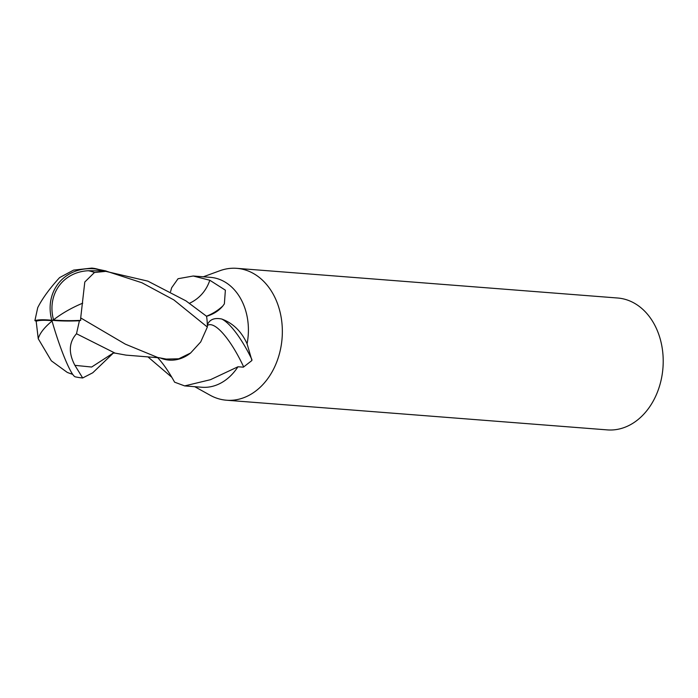 <?xml version="1.0" encoding="UTF-8"?>
<svg xmlns="http://www.w3.org/2000/svg" width="698" height="698" viewBox="0 0 698 698"><rect width="100%" height="100%" fill="white"/><g stroke="black" fill="none" stroke-linecap="round" stroke-linejoin="round"><path stroke-width="1.05" d="M209.897 395.094A66.144 50.596 -85.5 0 0 226.51 400.224L607.373 429.898A66.144 50.596 -85.5 0 0 654.314 399.02A66.144 50.596 -85.5 0 0 657.734 331.637A66.144 50.596 -85.5 0 0 617.643 298.011L236.788 268.337A66.144 50.596 -85.5 0 0 219.573 270.841M184.665 385.907L201.879 387.25A55.116 42.159 -85.5 0 0 237.957 366.782L210.456 379.695L184.665 385.907L174.596 382.172A59.984 16.49 -113.8 0 0 157.687 357.69M171.821 377.295L147.967 356.905M170.565 291.651L171.647 287.759L178.051 278.72L193.233 276.007L209.81 280.256L225.375 290.167L224.372 303.848L222.828 305.986C218.936 310.723 213.518 314.17 206.573 316.307L207.393 316.063M207.323 324.919A7.451 5.697 94.5 0 1 207.332 324.919A55.116 42.159 -85.5 0 0 206.573 316.307M207.332 324.919C209.557 319.501 214.347 317.529 221.711 319.012C233.027 323.183 241.482 331.437 247.075 343.782A55.116 42.159 -85.5 0 0 243.846 305.366A55.116 42.159 -85.5 0 0 210.438 277.35L193.233 276.007M194.751 386.692L210.159 395.243A66.144 50.596 -85.5 0 0 268.058 378.22A66.144 50.596 -85.5 0 0 276.87 301.964A66.144 50.596 -85.5 0 0 236.788 268.337M247.075 343.782L251.926 360.5L243.384 367.148L237.957 366.782M226.51 400.224A66.144 50.596 -85.5 0 0 273.45 369.347A66.144 50.596 -85.5 0 0 276.87 301.964A66.144 50.596 -85.5 0 0 219.861 270.737L203.31 276.792M189.516 303.255A59.984 47.263 46.8 0 0 209.81 280.256M221.711 319.012A59.775 16.429 -113.8 0 1 251.934 359.566M207.341 325.504A56.922 15.644 -113.8 0 1 243.663 366.895M160.147 357.899A47.29 36.174 -85.5 0 0 190.598 353.014L178.758 358.798L166.264 359.077L157.731 357.481L125.335 344.149L80.698 317.922L84.798 282.001L94.457 272.508A52.394 40.083 -85.5 0 0 88.376 270.737A45.588 40.371 40.8 0 0 53.554 319.841A45.588 40.371 40.8 0 0 53.598 319.998A51.408 10.374 -4.3 0 0 80.715 320.347L80.698 317.922M113.442 352.952L92.764 372.776L82.687 377.967L74.895 365.333C68.325 352.83 68.866 342.299 76.501 333.749L115.03 353.109L126.024 355.125L159.929 357.865M76.501 333.749L79.406 320.766A53.371 10.767 175.7 0 1 51.835 320.277A47.734 42.273 -139.2 0 1 98.505 269.411L105.948 270.964A55.116 42.159 94.5 0 1 106.637 271.269L141.921 282.76L173.863 299.913L207.35 327.057A55.116 42.159 -85.5 0 0 206.564 316.273L185.93 300.855L147.845 281.128L91.778 268.102L73.578 270.109L59.574 277.621C49.497 288.684 42.22 298.692 37.736 307.626L34.9 320.609L36.174 321.237L38.242 338.739L51.338 360.822L67.27 372.409A53.205 53.205 0 0 0 68.788 372.985A52.394 40.083 -85.5 0 0 68.989 373.064A52.394 40.083 -85.5 0 0 72.513 374.102M67.802 372.61A52.394 40.083 -85.5 0 0 68.788 372.985M79.406 320.766L80.715 320.347M34.9 320.609A53.371 9.641 14.6 0 1 51.835 320.277L53.598 319.998M51.835 320.277A47.734 5.758 72.3 0 0 75.253 376.833A55.116 55.116 0 0 0 82.643 377.958M51.949 320.696A51.408 9.292 -165.4 0 0 36.174 321.237M105.948 270.964L88.376 270.737M94.457 272.508L106.637 271.269M207.35 327.057L200.719 341.924L190.598 353.014M206.512 316.22A82.818 65.263 46.8 0 0 222.828 305.986M82.722 303.168A53.205 19.954 155.7 0 0 53.554 319.841M38.242 338.739A53.205 19.954 -24.3 0 1 52.053 321.045M74.904 365.342L91.656 367.035L113.39 352.952M98.505 269.411A55.116 42.159 -85.5 0 0 91.778 268.102M113.024 353.04L115.03 353.109M68.989 373.064L72.723 374.398"/></g></svg>
